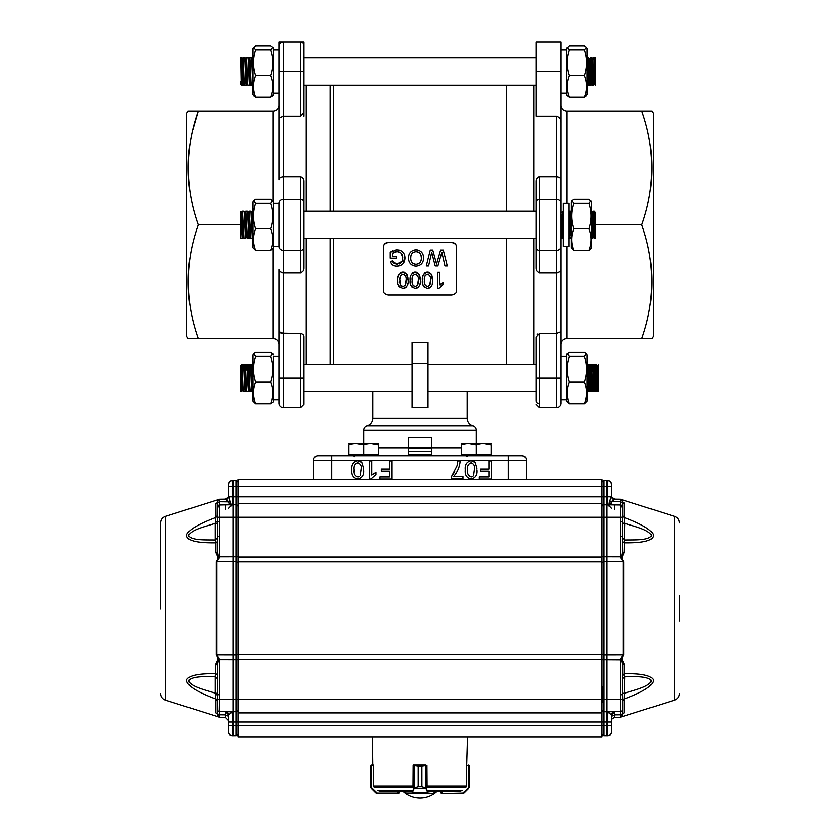 <?xml version="1.0" encoding="UTF-8"?>
<svg xmlns="http://www.w3.org/2000/svg" width="840" height="840" viewBox="0 0 840 840"><rect width="100%" height="100%" fill="white"/><g stroke="black" fill="none" stroke-linecap="round" stroke-linejoin="round"><path stroke-width="1.26" d="M431.382 437.588L408.618 437.588L431.382 437.588L431.382 447.825L408.618 447.825L408.618 437.588M378.473 447.825L408.618 447.825L408.618 455.784M359.552 476.459L358.113 477.036M360.171 475.818L361.179 468.174M361.231 469.949C361.798 466.379 360.633 464.006 357.725 462.83C354.816 464.006 353.651 466.379 354.228 469.949L354.27 471.723M354.228 469.949C353.651 473.529 354.827 475.902 357.756 477.068M363.562 469.938C364.13 474.999 362.177 478.076 357.725 479.168C353.272 478.076 351.33 474.999 351.887 469.938C351.33 464.877 353.272 461.8 357.725 460.73L361.788 462.483L363.51 468.384M359.961 461.129L361.788 462.483M369.401 479.168L369.401 460.961L371.731 460.961L371.731 475.146L375.931 472.458L375.931 474.611L370.902 479.168L369.401 479.168M389.466 460.961L392.038 460.961L392.038 479.168L379.901 479.168L379.901 477.068L389.466 477.068L389.466 471.23L381.297 471.23L381.297 469.13L389.466 469.13L389.466 460.961M451.322 477.036L457.044 465.906L457.853 460.961L460.183 460.961C459.721 466.882 457.548 472.091 453.653 476.595L462.987 476.595L462.987 478.926L451.322 478.926L451.322 477.036L454.755 471.776M457.044 465.906L457.58 463.449M472.983 476.459L471.544 477.036M473.603 475.818L474.611 468.174M474.663 469.949C475.23 466.379 474.065 464.006 471.156 462.83C468.248 464.006 467.082 466.379 467.659 469.949L467.702 471.723M467.659 469.949C467.082 473.529 468.258 475.902 471.188 477.068M476.994 469.938C477.561 474.999 475.619 478.076 471.156 479.168C466.704 478.076 464.762 474.999 465.318 469.938C464.762 464.877 466.704 461.8 471.156 460.73L475.219 462.483L476.952 468.384M473.403 461.129L475.219 462.483M488.901 460.961L491.463 460.961L491.463 479.168L479.325 479.168L479.325 477.068L488.901 477.068L488.901 471.23L480.732 471.23L480.732 469.13L488.901 469.13L488.901 460.961M396.753 256.421L392.459 256.421L392.459 253.397L396.984 251.727C400.806 252.073 402.696 254.184 402.675 258.059L402.077 261.24L397.016 264.38L392.532 261.009L390.474 261.524C391.377 264.684 393.54 266.248 396.974 266.228C402.087 265.87 404.744 263.13 404.922 257.975C404.67 252.914 401.961 250.215 396.795 249.89L390.212 252.368L390.212 258.258L396.753 258.258L396.753 256.421M396.795 249.869L396.081 249.911M392.637 250.834L390.631 252.053M398.423 250.016L399.231 250.184M400.008 250.425L401.541 251.16M402.749 252.116L403.725 253.376M404.418 254.877L404.628 255.559M404.786 256.316L403.231 263.466M402.864 263.918L401.667 264.947M400.701 265.482L398.58 266.102M395.871 266.165L395.22 266.06M394.8 265.976L393.645 265.577M392.816 265.135L391.786 264.243M391.23 263.445L390.474 261.524L392.532 261.009L393.11 262.447M394.118 263.56L397.814 264.348M399.262 264.022L400.092 263.623M401.247 262.637L401.678 262.028M401.247 253.459L402.665 258.206M399.536 252.252L398.213 251.832M392.616 253.271L393.53 252.672M394.685 252.137L396.501 251.748M410.812 256.358L410.676 258.048C410.603 254.341 412.377 252.242 416 251.727C419.507 252.178 421.281 254.205 421.302 257.817C421.481 261.671 419.706 263.855 415.968 264.38L416.567 264.359M417.931 264.033L418.499 263.771M419.654 262.941L420.189 262.343M420.515 261.807L420.756 261.261M420.956 260.694L421.092 260.106M421.187 259.56L421.25 258.993M421.302 257.817L420.998 255.528M420.578 254.478L419.969 253.565M419.118 252.735L418.205 252.189M417.134 251.832L416.577 251.748M416 251.727L415.443 251.748M412.745 252.829L411.894 253.722M411.296 254.72L410.918 255.833M410.959 260.368L411.915 262.406M412.692 263.235L413.69 263.875M414.792 264.264L415.359 264.359M415.968 264.38C412.377 263.875 410.613 261.755 410.676 258.048M423.433 256.442L423.549 257.838C423.318 253.04 420.798 250.383 415.989 249.89C411.106 250.383 408.587 253.092 408.429 258.027C408.544 262.962 411.065 265.692 415.979 266.228C420.977 265.703 423.497 262.909 423.549 257.838L423.308 260.305M423.129 260.988L422.531 262.458M421.669 263.739L420.452 264.863M416.798 266.185L415.979 266.228M415.191 266.185L413.228 265.755M412.776 265.566L411.474 264.81M410.225 263.634L409.49 262.521M408.87 261.051L408.66 260.253M408.544 259.634L408.639 255.938M408.944 254.803L409.594 253.365M412.913 250.488L414.425 250.037M415.191 249.921L417.05 249.953M417.354 249.995L419.108 250.509M421.533 252.263L422.572 253.775M423.098 255.024L423.381 256.106M432.726 250.089L436.548 264.096L432.726 250.089L430.259 250.089L426.237 266.017L428.558 266.017L431.655 252.315L435.194 266.017L437.892 266.017L441.861 252.315L444.959 266.017L447.279 266.017L443.268 250.089L440.601 250.089L436.548 264.096L440.601 250.089M447.279 266.017L443.268 250.089M441.861 252.315L442.586 255.539M431.655 252.315L431.834 253.302M432.096 254.552L432.474 256.252M432.632 256.904L432.873 257.859M430.259 250.089L426.237 266.017M401.741 286.188L402.969 286.482L405.09 285.39L405.605 284.172M405.752 283.521L405.856 282.901M405.93 282.24L405.972 281.6M405.437 275.782L405.038 275.111M402.948 274.029C405.52 275.079 406.539 277.158 406.004 280.256L405.09 285.39L402.969 286.482C400.386 285.548 399.357 283.479 399.882 280.256C399.346 277.158 400.365 275.09 402.948 274.029L402.465 274.071M400.995 274.932L400.491 275.699M399.987 277.904L399.945 278.429M399.882 280.256L400.292 284.235M400.459 284.729L400.89 285.453M408.051 280.245L406.507 273.725L402.948 272.192C399 273.179 397.299 275.867 397.834 280.245C397.257 284.55 398.958 287.238 402.948 288.32C406.906 287.291 408.608 284.603 408.051 280.245L407.788 277.011M407.862 283.091L407.778 283.626M407.19 285.579L405.878 287.375M405.048 287.889L404.177 288.194M403.62 288.288L402.948 288.32M400.376 287.637L399.641 287.028M399.116 286.356L398.822 285.789M398.475 284.939L398.276 284.319M397.971 282.776L397.834 280.245M397.992 277.589L398.538 275.331M398.927 274.47L399.315 273.871M400.292 272.927L401.562 272.36M402.245 272.223L402.948 272.192M404.387 272.37L403.179 272.202M406.969 274.459L407.253 275.1M407.369 275.383L407.62 276.224M413.994 286.188L415.223 286.482L417.344 285.39L417.858 284.172M418.005 283.521L418.11 282.901M418.183 282.24L418.226 281.6M417.69 275.782L417.291 275.111M415.202 274.029C417.774 275.079 418.793 277.158 418.257 280.256L417.344 285.39L415.223 286.482C412.64 285.548 411.611 283.479 412.136 280.256C411.6 277.158 412.619 275.09 415.202 274.029L414.719 274.071M413.249 274.932L412.745 275.699M412.241 277.904L412.199 278.429M412.136 280.256L412.545 284.235M412.713 284.729L413.144 285.453M420.305 280.245L418.761 273.725L415.202 272.192C411.254 273.179 409.553 275.867 410.088 280.245C409.511 284.55 411.212 287.238 415.202 288.32C419.16 287.291 420.861 284.603 420.305 280.245L420.042 277.011M420.116 283.091L420.031 283.626M419.444 285.579L418.131 287.375M417.302 287.889L416.43 288.194M415.874 288.288L415.202 288.32M412.629 287.637L411.894 287.028M411.369 286.356L411.075 285.789M410.729 284.939L410.529 284.319M410.225 282.776L410.088 280.245M410.245 277.589L410.792 275.331M411.18 274.47L411.569 273.871M412.545 272.927L413.816 272.36M414.498 272.223L415.202 272.192M416.64 272.37L415.433 272.202M419.223 274.459L419.507 275.1M419.622 275.383L419.874 276.224M426.248 286.188L427.476 286.482L429.597 285.39L430.112 284.172M430.259 283.521L430.364 282.901M430.437 282.24L430.479 281.6M429.944 275.782L429.544 275.111M427.455 274.029C430.028 275.079 431.046 277.158 430.511 280.256L429.597 285.39L427.476 286.482C424.893 285.548 423.864 283.479 424.389 280.256C423.854 277.158 424.872 275.09 427.455 274.029L426.972 274.071M425.502 274.932L424.998 275.699M424.494 277.904L424.452 278.429M424.389 280.256L424.798 284.235M424.967 284.729L425.397 285.453M432.558 280.245L431.004 273.725L427.455 272.192C423.507 273.179 421.806 275.867 422.342 280.245C421.764 284.55 423.465 287.238 427.455 288.32C431.413 287.291 433.115 284.603 432.558 280.245L432.296 277.011M432.369 283.091L432.285 283.626M431.697 285.579L430.385 287.375M429.555 287.889L428.683 288.194M428.127 288.288L427.455 288.32M424.882 287.637L424.147 287.028M423.623 286.356L423.329 285.789M422.982 284.939L422.782 284.319M422.478 282.776L422.342 280.245M422.499 277.589L423.045 275.331M423.433 274.47L423.822 273.871M424.798 272.927L426.069 272.36M426.752 272.223L427.455 272.192M428.894 272.37L427.686 272.202M431.477 274.459L431.76 275.1M431.876 275.383L432.128 276.224M437.661 272.391L437.661 288.32L438.974 288.32L443.384 284.34L443.384 282.461L439.709 284.802L439.709 272.391L437.661 272.391M442.439 282.891L441.105 283.689M443.384 284.34L442.754 284.666M441.389 285.569L440.843 286.02M439.667 287.238L438.974 288.32M383.596 290.934L383.596 290.871C383.24 292.74 384.752 294.126 388.143 294.998L451.857 294.998C455.249 294.126 456.761 292.74 456.404 290.871L456.414 246.908C456.435 244.356 454.923 242.855 451.857 242.393L388.143 242.393C385.077 242.855 383.565 244.356 383.586 246.908L383.586 290.514M383.586 290.871L383.586 246.908M383.596 247.076C383.24 245.018 384.752 243.506 388.143 242.529L451.857 242.529C455.249 243.506 456.761 245.018 456.404 247.076M456.414 246.908L456.414 290.388M427.969 407.62L412.031 407.62L427.969 407.62L427.969 363.248L412.031 363.248L412.031 407.62M427.969 363.248L427.969 342.562L412.031 342.562L412.031 363.248M476.322 443.268L476.322 430.28A4.546 4.546 0 0 0 473.015 425.901A7.97 7.97 0 0 1 467.219 418.236L467.219 391.692L536.057 391.692L427.969 391.692M363.678 443.268L363.678 430.28A4.546 4.546 0 0 1 366.986 425.901A7.97 7.97 0 0 0 372.781 418.236L467.219 418.236M513.44 455.784L521.944 455.784C524.696 456.078 526.207 457.59 526.502 460.341L331.706 460.341L331.706 455.784L521.944 455.784C524.696 456.078 526.207 457.59 526.502 460.341A4.546 4.546 0 0 0 521.944 455.784A4.546 4.546 0 0 1 526.502 460.341L526.502 479.682L313.498 479.682L313.498 460.341A4.546 4.546 0 0 1 318.056 455.784L331.706 455.784M313.498 460.341A4.546 4.546 0 0 1 318.056 455.784A4.546 4.546 0 0 0 313.498 460.341L331.706 460.341L331.706 479.682M412.031 391.692L303.944 391.692L372.781 391.692L372.781 418.236M333.522 85.239L333.522 211.155M330.11 211.155L330.11 85.239M506.478 85.239L506.478 211.155M506.478 238.466L506.478 364.381M431.382 455.784L431.382 447.825L461.528 447.825M330.11 364.381L330.11 238.466M333.522 238.466L333.522 364.381M408.618 447.374L431.382 447.374M408.618 448.067L431.382 448.067M408.618 451.458L431.382 451.458M408.618 454.87L431.382 454.87L408.618 454.87M245.816 364.381L244.167 364.381L244.64 369.317M247.527 391.692L245.837 391.661L245.469 388.038M249.228 364.381L247.579 364.381L248.01 368.361M250.94 391.692L249.291 391.692L249.081 390.726M252.641 364.381L250.992 364.381L251.465 369.317M252.494 390.726L252.966 391.692M250.583 368.036L251.024 364.403M247.37 365.348L247.611 364.403M243.957 365.348L244.198 364.403M589.418 364.381L588.221 364.381L588.693 369.317M589.292 383.471L589.9 391.671L591.129 391.692M591.003 372.603L591.832 365.295M593.103 390.432L593.313 391.671L594.542 391.692M594.773 366.051L595.077 364.403L595.56 369.989M595.718 373.475L596.726 391.671L597.954 391.692L598.71 390.757L597.807 369.81L597.324 365.778L596.82 371.322M597.891 371.322L598.71 365.831L598.71 390.768M594.416 370.199L594.058 366.062M598.521 384.752L597.975 391.681M597.975 391.671C597.408 393.414 596.841 364.455 596.274 364.403L597.376 365.778M598.71 380.31L598.71 364.381L597.324 365.778M278.911 356.423L273.452 356.423L273.452 401.079L273.452 399.651L278.911 399.651L278.911 269.671C279.132 271.498 280.644 272.517 283.458 272.727L283.458 333.449L278.911 331.663M272.706 353.735L273.452 354.995L270.827 352.391L255.591 352.391L253.607 353.881L255.591 356.412L270.827 356.412L272.811 353.881M242.12 62.727L242.582 59.441M243.957 82.152L244.272 83.748L243.39 85.208L243.191 84.599M246.015 59.23L245.059 57.929L243.411 57.929M247.727 83.937L246.771 85.239L246.603 84.599M250.782 82.152L251.118 83.717L250.184 85.239L250.016 84.599M242.246 65.384L241.678 57.96L240.713 57.929L241.196 85.155M245.301 59.23L245.091 57.96M247.013 83.937L246.803 85.208M248.714 59.23L248.472 57.929L246.823 57.929M250.425 83.937L250.215 85.208M252.126 59.23L251.885 57.929L250.236 57.929M595.109 82.908L594.058 71.967M590.688 82.908L590.394 85.218L591.444 83.843M586.981 85.218L588.032 83.843M595.518 57.95L595.718 59.073L595.518 57.95L594.29 57.929M593.985 84.294L593.786 85.239L593.502 83.412M592.4 60.26L592.106 57.95L590.877 57.929M590.394 85.218L590.09 83.412M588.987 60.26L588.693 57.95L587.465 57.929M595.718 59.073L595.497 64.869M241.553 62.738L242.025 59.451L243.296 81.081L243.705 83.758L244.083 80.43M244.965 62.738L245.438 59.451L246.719 81.081L247.118 83.758L247.496 80.43M250.53 83.758L249.669 85.155C249.102 87.874 248.535 59.052 247.968 58.013L248.85 59.451L250.457 83.748L250.908 80.43M251.79 62.738L253.05 57.96M253.082 85.155C252.515 87.874 251.947 59.052 251.381 58.013L252.263 59.451L252.966 69.573M243.705 83.758L242.844 85.155C242.277 87.874 241.71 59.052 241.133 58.013L240.713 57.929M242.823 85.208L240.713 84.567L240.713 81.281M247.118 83.758L246.257 85.155C245.69 87.874 245.123 59.052 244.555 58.013L242.907 58.013C243.474 59.052 244.041 87.874 244.608 85.155M246.236 85.208L244.555 85.239L243.632 83.748M247.936 57.96L246.32 58.013C246.887 59.052 247.453 87.874 248.021 85.155M247.086 70.833L246.666 80.43M249.648 85.208L247.968 85.239L247.044 83.748M251.359 57.96L249.732 58.013C250.299 59.052 250.866 87.874 251.433 85.155M250.499 70.833L250.089 80.43M252.62 62.738L252.966 58.254M250.457 83.748L251.381 85.239L252.966 85.239M248.756 59.42L249.669 57.929M245.795 62.738L246.257 57.929M241.962 72.335L242.844 57.929M586.961 58.013C587.528 59.052 588.095 87.874 588.662 85.155M587.034 79.601L587.465 83.843L588.577 85.218L589.806 85.239L590.94 83.843L589.26 59.377L588.662 64.869M589.207 77.763L589.743 64.848M589.176 59.325L590.373 58.013C590.94 59.052 591.507 87.874 592.074 85.155M590.888 83.843L592.022 85.239L593.219 85.239L594.352 83.843L592.673 59.377L592.085 64.869M592.589 59.325L593.786 58.013C594.352 59.052 594.92 87.874 595.486 85.155M594.3 83.843L595.718 85.239L595.718 70.067L594.982 58.013L593.733 57.929M594.856 78.32L594.352 83.843M594.321 65.404L593.24 85.218M593.271 85.155C592.704 87.874 592.137 59.052 591.57 58.013L590.31 57.929M587.034 57.929L588.158 58.013C588.725 59.052 589.292 87.874 589.859 85.155L589.827 85.218M595.718 70.067L595.718 58.895L594.951 57.95M240.986 215.953L241.595 213.434L242.876 235.966L243.978 238.466L242.477 212.079L241.395 225.53M244.398 215.953L245.007 213.434L246.288 235.966L247.401 238.466L245.889 212.079L244.808 225.53M247.81 215.953L248.42 213.434L249.701 235.966L250.814 238.466L249.302 212.079L248.63 215.953M251.223 215.953L251.832 213.434L252.966 234.234M240.713 212.121L240.713 238.466L242.214 238.466L240.713 212.121M242.686 233.667L242.256 238.434L243.138 236.975M246.55 236.975L245.627 238.466L245.406 237.3L244.125 212.079L243.925 211.155L242.277 211.155M243.096 224.091L242.844 230.339M249.974 236.975L249.049 238.466L248.819 237.3L247.538 212.079L247.338 211.155L245.69 211.155M246.509 224.091L246.257 230.339M253.386 236.975L252.462 238.466L252.231 237.3L250.95 212.079L250.751 211.155L249.102 211.155M252.966 232.922L252.924 233.667M251.633 225.53L252.294 212.321L252.966 215.586M561.33 231.042L561.361 230.339M561.865 218.012L562.632 212.079L563.367 226.664M571.106 219.713L570.486 211.176L569.268 211.155L571.106 238.466M592.053 231.042L593.155 211.155L594.636 237.3L594.836 238.445L595.718 238.466L595.718 235.809L594.384 211.176L593.155 211.155L592.022 212.552L591.581 216.741M595.486 230.339L595.718 213.875L595.497 212.552L595.235 213.581L594.93 218.022M595.434 212.552L595.718 235.809M594.29 231.609L593.786 237.069L592.641 238.466L591.581 219.713M594.836 238.445L593.534 236.04L592.022 212.552M570.402 231.609L569.635 236.04L568.827 220.847M563.031 218.578L561.95 238.445L563.062 237.069L561.089 213.685M593.271 230.339L593.219 231.599M570.486 211.176L571.599 212.552M569.856 218.578L568.827 238.34M561.95 238.445L561.089 225.267M242.12 386.894L241.647 391.692L241.133 386.085L240.713 365.631L242.445 390.096L242.939 386.883M243.821 369.18L244.198 365.873L244.577 368.183L245.858 390.096L246.823 391.692L248.472 391.692L247.968 386.085C247.391 372.351 246.823 355.268 246.257 369.989M250.204 391.661L249.732 386.085C249.165 372.351 248.588 355.268 248.021 369.989L248.493 364.413L247.611 365.873L249.27 390.096L250.236 391.692L251.885 391.692L251.381 386.085C250.814 372.351 250.236 355.268 249.669 369.989M250.646 369.18L251.024 365.873L251.412 368.183L252.966 390.6M245.532 386.894L245.059 391.692L244.555 386.085C243.978 372.351 243.411 355.268 242.844 369.989M244.272 365.873L243.348 364.381L241.668 364.413L241.238 369.191M247.684 365.873L246.771 364.381L245.081 364.413L244.65 369.191M249.396 390.201L248.472 391.692M251.108 365.873L250.184 364.381L248.493 364.413M252.809 390.201L251.885 391.692M240.713 366.082L240.713 391.692L241.647 391.692M251.066 378.777L251.947 364.381L252.966 382.147M244.608 369.989C245.175 355.268 245.753 372.351 246.32 386.085L246.792 391.661M240.817 378.777L241.196 369.989C241.763 355.268 242.329 372.351 242.907 386.085L243.327 391.524L245.059 391.692M587.034 387.555L587.38 391.524L588.662 391.692L588.158 386.085C587.58 372.351 587.013 355.268 586.446 369.989M588.609 371.312L589.176 364.381L587.979 365.904L587.528 371.291M588.662 369.989C589.228 355.268 589.806 372.351 590.373 386.085L590.877 391.692L592.074 391.692L591.57 386.085C590.993 372.351 590.425 355.268 589.859 369.989M592.022 371.312L592.589 364.381L591.392 365.904L590.94 371.291M592.074 369.989C592.651 355.268 593.219 372.351 593.786 386.085L594.216 391.524L595.486 391.692L595.718 390.548L595.518 391.671M594.899 384.227L595.718 364.718L594.804 365.904L594.352 371.291M595.718 366.24L595.718 377.401L594.867 365.778M593.723 384.762L593.103 390.169L591.444 365.778M590.856 391.671L589.691 390.169L588.032 365.778M595.718 377.401L595.718 390.548C595.466 392.91 595.224 391.419 594.982 386.085C594.416 372.351 593.838 355.268 593.271 369.989M594.92 365.778L593.786 364.381L592.589 364.381M592.651 384.783L592.074 391.692M591.507 365.778L590.373 364.381L589.176 364.381M589.775 371.847L588.662 391.692M585.9 96.296L584.43 97.177M567.231 47.376L569.174 49.959L584.409 49.959L586.383 47.429L587.034 48.541L587.034 94.626L586.183 96.023M569.174 49.959C566.36 58.527 566.36 67.074 569.174 75.6C566.36 82.835 566.36 90.038 569.174 97.23L568.26 96.716M567.357 95.97L569.174 97.23L584.409 97.23C587.223 90.006 587.223 82.793 584.409 75.6C587.223 67.032 587.223 58.485 584.409 49.959M587.034 94.626L584.409 97.23M566.549 94.626L567.189 95.739L566.549 94.626L566.549 48.541L569.174 45.938L584.409 45.938L586.394 47.429M569.174 75.6L584.409 75.6M573.731 203.185C570.917 211.712 570.917 220.259 573.731 228.837C570.917 236.061 570.917 243.264 573.731 250.457L588.956 250.457L591.581 247.853L591.581 201.768L588.956 199.164L573.731 199.164L571.746 200.655L573.731 203.185L588.956 203.185L590.94 200.655M573.731 250.457L571.106 247.853L571.106 201.768L571.746 200.655M573.731 228.837L588.956 228.837C591.77 220.259 591.77 211.712 588.956 203.185M588.956 250.457C591.77 243.233 591.77 236.019 588.956 228.837M569.174 356.412L584.409 356.412L586.394 353.881L584.409 352.391L569.174 352.391L567.189 353.881L569.174 356.412C566.36 364.98 566.36 373.527 569.174 382.064C566.36 389.245 566.36 396.459 569.174 403.683L584.409 403.683L587.034 401.079L587.034 354.995L586.404 353.903M569.174 403.683L566.549 401.079L566.549 354.995L567.189 353.881M569.174 382.064L584.409 382.064C587.223 373.485 587.223 364.938 584.409 356.412M584.409 403.683C587.223 396.459 587.223 389.245 584.409 382.064M563.367 246.424L563.367 203.196L568.827 203.196L568.827 246.424L563.367 246.424M561.089 403.074L561.089 378.042L561.089 403.074A4.546 4.546 0 0 1 556.542 407.62L556.542 272.727C559.356 272.517 560.868 271.498 561.089 269.671L561.089 331.663L556.542 333.449L539.469 333.449L536.057 337.05L536.057 400.701A3.413 2.961 180 0 0 539.469 403.662M272.318 96.296L270.848 97.177M253.649 47.376L255.591 49.959L270.827 49.959L272.8 47.429L273.452 48.541L273.452 94.626L272.601 96.023M255.591 49.959C252.777 58.527 252.777 67.074 255.591 75.6C252.777 82.835 252.777 90.038 255.591 97.23L254.678 96.716M253.775 95.97L255.591 97.23L270.827 97.23C273.641 90.006 273.641 82.793 270.827 75.6C273.641 67.032 273.641 58.485 270.827 49.959M273.452 94.626L270.827 97.23M252.966 94.626L253.607 95.739L252.966 94.626L252.966 48.541L255.591 45.938L270.827 45.938L272.811 47.429M255.591 75.6L270.827 75.6M255.591 203.185C252.777 211.712 252.777 220.259 255.591 228.837C252.777 236.061 252.777 243.264 255.591 250.457L270.827 250.457L273.452 247.853L273.452 201.768L270.827 199.164L255.591 199.164L253.607 200.655L255.591 203.185L270.827 203.185L272.811 200.655M255.591 250.457L252.966 247.853L252.966 201.768L253.607 200.655M255.591 228.837L270.827 228.837C273.641 220.259 273.641 211.712 270.827 203.185M270.827 250.457C273.641 243.233 273.641 236.019 270.827 228.837M255.591 356.412C252.777 364.98 252.777 373.527 255.591 382.064C252.777 389.245 252.777 396.459 255.591 403.683L252.966 401.079L252.966 354.995L253.607 353.881M255.591 382.064L270.827 382.064C273.641 373.485 273.641 364.938 270.827 356.412M255.591 403.683L270.827 403.683C273.641 396.459 273.641 389.245 270.827 382.064M272.822 402.171L270.827 403.683M303.944 208.877L303.944 181.65C303.975 179.078 302.831 177.492 300.531 176.894L283.458 176.894C280.644 177.103 279.132 178.122 278.911 179.949L278.911 117.957L283.458 116.172L283.458 272.727L300.531 272.727C302.841 272.087 303.986 270.501 303.944 267.971L303.944 240.744L303.891 268.79M306.222 85.239L306.222 211.155M306.222 238.466L306.222 364.381M280.896 333.144L300.531 333.449C302.831 333.921 303.975 335.118 303.944 337.05L303.944 404.208L300.531 407.62L300.531 378.042L303.944 378.042M273.452 399.651L278.911 399.651L278.911 403.074L278.911 378.042L300.531 378.042L300.531 333.449L301.329 333.554M301.392 272.57L300.552 272.727M303.944 112.57L303.944 45.413A3.413 3.413 0 0 0 300.531 42L283.458 42L283.458 116.172L300.531 116.172L303.944 112.57L303.944 116.172M300.531 116.172L300.531 71.579L303.944 71.579L303.944 48.92M303.944 181.65L303.944 247.475A3.413 2.961 180 0 1 300.531 250.435L300.531 176.894M192.801 129.801L198.219 111.027C184.863 148.859 184.863 186.784 198.219 224.816C184.863 262.647 184.863 300.573 198.219 338.594L188.055 338.594L186.743 336.315L186.743 113.305L188.055 111.027L273.221 111.027C276.654 110.67 278.544 108.77 278.911 105.336L278.911 179.949M278.911 269.671L278.911 344.284C278.544 340.851 276.654 338.951 273.221 338.594L273.221 248.241M300.531 272.727L300.531 250.435L283.458 250.435A4.546 3.938 180 0 1 278.911 246.488L278.911 203.133A4.546 3.938 180 0 1 283.458 199.196L300.531 199.196A3.413 2.961 180 0 1 303.944 202.146M278.911 403.074A4.546 4.546 0 0 0 283.458 407.62A4.546 4.546 0 0 1 278.911 403.074L278.911 399.714M278.911 117.957L278.911 46.547C279.185 43.785 280.697 42.273 283.458 42L278.911 42L278.911 45.959M278.911 71.579L300.531 71.579L300.531 42L303.944 42L303.944 57.929L536.057 57.929L303.944 57.929M188.055 338.594L273.221 338.594M198.219 224.816L240.713 224.816M198.219 111.027L188.055 111.027M533.778 364.381L533.778 238.466M533.778 211.155L533.778 85.239M537.149 334.435L537.8 333.921M561.089 179.949L561.089 203.133A4.546 3.938 180 0 0 556.542 199.196L556.542 116.172C559.702 117.148 561.215 119.427 561.089 123.008L561.089 179.949C560.868 178.122 559.356 177.103 556.542 176.894L539.469 176.894C537.159 177.534 536.014 179.12 536.057 181.65L536.109 180.831M536.057 202.146L536.057 181.65L536.057 202.146A3.413 2.961 0 0 1 539.469 199.196L539.469 272.727C537.169 272.129 536.025 270.543 536.057 267.971L536.057 202.146M538.608 177.051L539.448 176.894M561.089 208.877L561.089 105.336C561.456 108.77 563.346 110.67 566.779 111.027L566.779 203.196M641.823 338.457L566.779 338.594C563.346 338.951 561.456 340.851 561.089 344.284L561.089 240.744M561.089 331.663L561.089 378.042L536.057 378.042M561.089 203.133L561.089 269.671M595.203 224.816L641.781 224.816C655.137 262.836 655.137 300.762 641.781 338.594L651.945 338.594L653.258 336.315L653.258 113.305L651.945 111.027L566.779 111.027M539.469 42L556.542 42M536.057 71.579L561.089 71.579L561.089 42L536.057 42L536.057 116.172L556.542 116.172M561.089 71.579L561.089 123.008M536.057 240.744L536.057 267.971M561.089 246.488A4.546 3.938 180 0 1 556.542 250.435L556.542 272.727L539.469 272.727M641.781 224.816C655.137 186.974 655.137 149.047 641.781 111.027M476.322 454.881L476.322 444.769C481.236 443.026 486.161 443.026 491.106 444.769C491.106 443.037 491.106 443.037 491.106 444.769L483.714 443.447L491.106 444.769L491.106 454.881L461.528 454.881L461.528 444.769C461.528 443.037 461.528 443.037 461.528 444.769C466.442 443.026 471.377 443.026 476.322 444.769L468.919 443.447M217.466 700.371L217.487 709.622A2.279 2.279 -0 0 0 219.702 711.564L235.935 711.743L235.935 725.456L604.065 725.456L604.065 722.043L237.951 722.043L237.951 736.827L602.049 736.827L602.049 479.682L526.502 479.682M324.272 736.827L333.68 736.827M237.951 733.593A2.047 2.047 180 0 1 235.935 735.641L232.197 735.683L232.197 725.456L232.942 725.456L232.942 735.693L235.935 735.641L235.935 725.456L232.942 725.456L232.942 722.043L237.951 722.043L237.951 479.682L313.498 479.682M602.049 503.58L237.951 503.58M237.951 712.94L602.049 712.94M237.951 736.827L602.049 736.827M405.647 791.217L405.605 793.044L405.657 791.217M466.736 765.502L467.565 736.827M373.37 785.726L373.37 765.502L370.534 766.185L371.679 765.051L373.264 765.502M413.175 765.051L414.078 765.051L413.175 765.502M427.046 786.849L426.899 765.502L421.858 766.185L425.911 765.051L414.089 765.051L418.163 766.185L413.102 765.502L412.955 786.849M398.843 793.159L399.179 792.361L398.044 793.496L399.179 791.217L397.709 791.217L398.044 793.496L377.37 793.496L375.753 792.824L371.207 788.277L370.534 786.671L377.233 793.044L398.044 793.044L399.179 792.361L399.179 791.217L402.864 791.217A25.032 25.032 0 0 0 437.136 791.217M379.176 791.217L411.358 791.217M428.642 791.217L460.824 791.217M426.195 787.952L421.838 786.671L426.195 787.952L428.085 793.044L433.902 793.496L434.354 791.217L434.343 793.013M441.956 793.496L440.822 792.361L442.155 793.496L440.822 792.361L442.292 793.044L442.292 791.217L440.822 791.217L440.822 792.361L440.822 791.217M405.657 793.013L411.915 793.044L413.805 787.952L418.142 786.671L413.805 787.952M428.085 793.044L411.915 793.044M427.644 793.496L427.256 792.824L412.745 792.824L412.356 793.496M426.332 765.502L425.922 788.476L413.637 788.162L413.637 765.502M425.344 787.836L425.344 765.293M427.686 792.509L425.922 788.476M414.656 765.293L414.656 787.836M414.078 788.476L412.314 792.509M375.942 792.509L371.406 788.476L371.595 765.502L373.254 765.051M371.511 765.502L370.534 766.185L370.534 786.671L370.965 765.293L371.259 787.952M375.753 792.824L377.233 793.044M466.169 786.849L466.631 785.726L466.169 786.849M469.466 786.671L469.466 766.185L469.466 786.671L468.741 787.952L469.466 786.671L469.466 766.185L468.321 765.051L469.466 766.185L469.035 765.293M468.405 788.162L464.247 792.824L462.63 793.496L442.155 793.496L462.767 793.044L468.405 788.162L464.247 792.824L468.594 788.476L468.405 765.502L466.631 765.502L466.631 785.726M462.767 793.044L464.247 792.824M160.577 608.759L160.577 522.9L160.577 608.759M225.635 711.669L232.942 711.795L232.942 504.714L219.702 504.945L217.466 507.224L217.466 515.802M215.397 521.892L217.466 521.651L217.466 517.755L217.466 551.492A2.279 1.176 0 0 1 215.88 552.615L215.88 542.84C195.909 543.134 186.165 540.435 186.638 534.744C188.937 529.683 198.681 523.918 215.88 517.471L215.828 517.955M217.466 516.464L217.466 520.422M215.397 694.617L217.466 694.869L217.466 698.754L217.466 696.098M237.951 509.271L237.951 607.467M217.865 658.613L218.463 659.621L217.466 665.018L215.88 663.904L218.327 658.392L216.279 654.675L216.279 561.834L218.327 558.117L215.88 552.615M215.975 517.44L215.88 503.57C218.053 498.645 218.053 498.645 215.88 503.57A2.279 2.205 180 0 0 217.466 501.459L217.466 501.406M218.022 716.751L218.547 716.993M217.466 665.018L217.466 709.264A2.279 2.279 0 0 0 217.487 709.611A2.279 2.279 0 0 1 217.466 709.296C217.875 710.913 217.875 710.913 217.466 709.296C217.875 710.913 217.875 710.913 217.466 709.296L217.487 709.611A2.279 2.279 0 0 1 217.466 709.296L217.466 715.05A2.279 2.205 -0 0 0 215.88 712.95C217.959 717.727 217.959 717.727 215.88 712.95L215.88 699.038C196.245 691.708 186.48 685.325 186.596 679.885C188.927 675.413 198.691 673.344 215.88 673.67L217.466 674.993L217.466 678.762L215.229 676.484L215.88 663.904M217.466 537.747L217.466 541.527L215.88 542.84L215.229 540.025L217.466 537.747L217.466 523.152L215.229 523.351L215.88 517.471L217.466 515.644L217.466 512.001M228.847 508.137L232.197 504.725L219.702 504.945A2.279 2.279 -0 0 0 217.487 506.898L217.728 506.153L218.253 506.993L217.728 506.153L217.466 507.255L217.466 501.459C218.547 498.981 218.547 498.981 217.466 501.459C218.547 498.981 218.547 498.981 217.466 501.459L217.466 506.373A0.683 0.683 180 0 0 217.539 506.667M215.229 523.351C205.086 526.649 191.972 529.368 188.412 535.542C191.741 540.74 205.527 539.784 215.229 540.025L215.229 523.351M217.466 541.527L217.466 551.492L218.463 556.889L219.555 556.889L218.463 556.889L217.865 557.897M218.327 558.117L219.691 556.889L218.904 558.705L218.327 558.117M218.904 558.705L216.857 561.792L235.935 561.74L235.935 517.23L217.487 517.23M216.279 654.675A2.047 0.882 0 0 0 216.857 654.717L219.691 659.621L218.327 658.392L218.904 657.815M219.555 659.621L235.935 659.663L235.935 561.74L237.951 562.622L237.951 655.567M215.88 699.038L215.229 693.168L217.466 693.357L217.466 700.865L215.88 699.038M215.229 676.484C205.527 676.725 191.741 675.77 188.412 680.967C191.741 687.078 205.527 689.997 215.229 693.168L215.229 676.484M217.466 715.05L217.466 713.8L218.106 716.635L217.466 715.05L219.702 717.328L225.488 717.433L219.702 717.328L217.466 715.05M217.466 521.651L217.466 520.957M602.049 509.271L602.049 558.59L602.049 556.857L604.065 556.857L604.065 517.23L237.951 517.23L237.951 556.857L219.555 556.889M217.466 695.016L217.466 678.699M160.577 575.264L160.577 551.365M222.054 499.149L225.488 499.086L228.533 497.102L228.847 495.673L230.885 504.157L232.197 504.725L230.885 504.157L229.572 504.777L228.879 501.564L225.488 499.086L219.702 499.181L225.488 499.086L228.533 497.102L228.847 484.25A3.413 3.413 0 0 1 232.197 480.837A3.413 3.413 0 0 0 228.847 484.25A3.413 3.413 0 0 1 232.197 480.837A3.413 3.413 0 0 0 228.847 484.25M217.466 713.8L219.702 714.829L219.702 711.564A2.279 2.279 -0 0 1 217.487 709.622L217.466 709.264A0.683 0.64 -0 0 1 217.466 709.286L217.844 710.546M226.706 499.695L229.446 496.745L232.197 496.755L232.197 504.725L225.488 504.84L225.488 509.397M225.488 499.086L218.148 499.842L217.466 501.459L219.702 499.181L218.148 499.842L217.466 501.459L219.702 499.181L219.702 501.69L217.466 502.709M225.488 711.753L225.488 714.903L228.847 716.415L228.847 717.202L228.847 715.113A3.413 3.36 180 0 0 225.488 711.753L232.197 711.784L225.498 711.669L228.847 714.998L232.197 711.784L232.197 722.043L228.847 722.043L228.847 725.456L228.847 714.998L228.847 720.846L225.488 717.433L225.488 714.903L219.702 714.829L219.702 717.328L218.117 716.635L219.702 717.328M228.816 496.136L227.945 497.983M228.197 504.798L219.702 504.945L219.702 501.69L230.538 501.837M237.951 506.814A2.047 2.047 -0 0 0 235.935 504.767L232.942 504.714L232.942 486.507L228.847 486.507M237.951 556.857L237.951 558.59M237.951 561.005L237.951 562.622L237.951 561.005M237.951 709.695A2.047 2.047 180 0 1 235.935 711.743L235.935 699.279L237.951 699.279L237.951 657.846L237.951 659.663L235.935 659.663L235.935 699.279L217.487 699.279M217.875 710.587L217.466 689.493M228.847 719.691L228.847 720.5M228.847 732.27L228.847 725.456L228.847 732.27A3.413 3.413 180 0 0 232.197 735.683A3.413 3.413 0 0 1 228.847 732.27A3.413 3.413 0 0 0 232.197 735.683M221.582 717.36L225.488 717.433L228.847 720.846M614.513 509.397L614.513 504.84L620.298 504.945L604.065 504.767L604.065 496.755L232.197 496.755L232.197 480.837L232.942 480.816L235.935 480.869L235.935 504.767A2.047 2.047 0 0 1 237.195 505.229A2.047 2.047 0 0 0 235.935 504.767L235.935 517.23L237.951 517.23M235.935 480.869A2.047 2.047 0 0 1 237.951 482.916A2.047 2.047 0 0 0 235.935 480.869A2.047 2.047 0 0 1 237.951 482.916M228.847 725.456L232.197 725.456L232.197 722.043L232.942 722.043L232.942 711.795M232.942 480.816L232.942 486.507L604.065 486.507L604.065 480.869L607.058 480.816L604.065 480.869A2.047 2.047 0 0 0 602.049 482.916A2.047 2.047 0 0 1 604.065 480.869A2.047 2.047 0 0 0 602.049 482.916M679.424 595.56L679.424 620.949M622.534 509.502L622.534 501.459L622.534 515.644L624.12 517.471L624.771 523.351C634.473 526.512 648.26 529.442 651.588 535.542C648.26 540.74 634.473 539.784 624.771 540.025L622.534 537.747L622.534 519.509M613.295 499.695L610.554 496.745L611.153 495.673L611.153 484.25L611.468 497.102L614.513 499.086L620.298 499.181L614.513 499.086L611.121 501.564L620.298 501.69L622.534 502.709L622.534 501.459C621.453 498.971 621.453 498.971 622.534 501.459C621.453 498.971 621.453 498.971 622.534 501.459L622.534 515.97M622.135 557.897L621.537 556.889L622.534 551.492A2.279 1.176 180 0 0 624.12 552.615L621.674 558.117L623.721 561.834A2.047 0.882 180 0 0 623.144 561.792L604.065 561.74L602.049 562.622L602.049 560.952L602.049 607.467M622.534 699.982L622.514 699.279L607.058 699.279L607.058 517.23L620.298 517.23L620.298 499.181L622.534 501.459A2.279 2.205 180 0 0 624.12 503.57C621.947 498.645 621.947 498.645 624.12 503.57L623.879 502.11M623.448 503.233A2.279 2.205 0 0 0 624.12 503.57L624.12 517.471C641.319 523.929 651.074 529.683 653.363 534.744C653.835 540.435 644.091 543.134 624.12 542.84L622.534 541.527M623.721 561.834L623.721 654.675L621.674 658.392L624.12 663.904L624.12 673.67C641.308 673.344 651.074 675.413 653.404 679.885C653.52 685.325 643.755 691.708 624.12 699.038L622.534 700.865L624.12 699.038L624.12 712.95C622.041 717.727 622.041 717.727 624.12 712.95A2.279 2.205 180 0 0 622.534 715.05C621.485 717.497 621.485 717.497 622.534 715.05C621.485 717.497 621.485 717.497 622.534 715.05L622.534 709.296C622.125 710.913 622.125 710.913 622.534 709.296A2.279 2.279 0 0 1 622.514 709.611A2.279 2.279 0 0 0 622.534 709.296L622.534 702.376M679.424 522.9C679.245 519.697 677.659 517.524 674.657 516.39L674.657 700.119L621.978 716.751M603.204 686.69L603.204 702.775M622.534 692.506L622.534 693.357L624.771 693.168C634.473 689.997 648.26 687.078 651.588 680.967C648.26 675.77 634.473 676.725 624.771 676.484L622.534 678.689M622.534 675.843L624.12 673.67L624.771 676.484L624.12 699.038M622.135 658.613L621.537 659.621L622.534 665.018L624.12 663.904M620.445 659.621L621.537 659.621L620.308 659.621L621.096 657.815L621.674 658.392L620.298 659.788L602.049 659.663L602.049 657.92M621.096 657.815L623.144 654.717A2.047 0.882 180 0 0 623.721 654.675M621.674 558.117L621.096 558.705L620.308 556.889L621.674 558.117M620.445 556.889L604.065 556.857L604.065 654.77L623.144 654.717L623.144 561.792L621.096 558.705M622.534 523.152L624.771 523.351L624.12 552.615M622.534 516.201L622.534 512.505M622.534 665.018L622.534 709.296A0.683 0.64 180 0 0 622.534 709.286L622.534 700.046L622.514 709.611M622.514 699.279L621.831 699.079L622.514 699.279L622.534 689.493L622.534 700.046L622.534 679.255M622.534 551.492L622.534 506.373L621.747 506.993L622.272 506.153L622.534 507.255M622.534 520.957L622.534 516.464M620.298 707.018L620.298 717.328L622.534 715.05L621.884 716.646L622.534 715.05L620.298 717.328L617.389 717.381M622.157 710.546L622.514 709.622A2.279 2.279 0 0 1 620.298 711.564A2.279 2.279 0 0 0 622.514 709.622L622.125 710.587M609.168 711.764L620.298 711.564L620.298 659.788M610.418 711.743L609.21 711.764L610.418 711.743M620.298 717.328L621.852 716.678L620.298 717.328L620.298 714.829L614.513 714.903L614.513 717.433L611.867 718.756L611.153 720.836L611.867 718.756L614.513 717.433L611.867 718.756L614.513 717.433L618.419 717.36M614.471 711.669L611.153 714.998L614.513 711.753A3.413 3.36 180 0 0 611.153 715.113L611.153 725.456L611.153 722.043L607.803 722.043L607.803 735.683L607.058 735.693L607.803 735.683A3.413 3.413 0 0 0 611.153 732.27A3.413 3.413 0 0 1 607.803 735.683A3.413 3.413 0 0 0 611.153 732.27L611.153 725.456L607.058 725.456L607.058 735.693L604.065 735.641L607.058 735.693M602.049 560.942L602.049 653.898L604.065 654.77L604.065 699.279L607.058 699.279L607.058 711.795L620.298 711.564M622.367 506.352L622.534 507.224L620.298 504.945L607.803 504.725L609.115 504.157L610.428 504.777L620.298 504.945A2.279 2.279 0 0 1 622.514 506.898A2.279 2.279 0 0 0 620.298 504.945L607.803 504.725L610.428 504.777L611.121 501.564L609.462 501.837L610.554 496.745L604.065 496.755L604.065 486.507L607.058 486.507L607.058 517.23L604.065 517.23L604.065 504.767A2.047 2.047 0 0 0 602.049 506.814M611.153 495.726L611.468 497.102L614.313 499.076M610.953 504.536L611.184 503.906M609.462 501.837L609.115 504.157L607.803 504.725L611.153 508.137M602.049 733.593A2.047 2.047 0 0 0 604.065 735.641L604.065 725.456L607.058 725.456L607.058 711.795L604.065 711.743A2.047 2.047 0 0 1 602.049 709.695A2.047 2.047 0 0 0 604.065 711.743A2.047 2.047 0 0 1 602.805 711.28A2.047 2.047 0 0 0 604.065 711.743L604.065 699.279L237.951 699.279M611.153 718.841L611.153 716.415L611.153 717.192L611.153 716.415L614.513 714.903L614.513 711.753M611.153 714.998L607.803 711.784L607.803 722.043L604.065 722.043L604.065 711.743M602.049 653.898L602.049 655.578M602.049 556.857L602.049 558.6L602.049 556.857M674.657 516.39L621.442 499.517L622.534 501.459L621.884 499.874L620.298 499.181L622.534 501.459L621.884 499.874L620.298 499.181L614.513 499.086L617.946 499.149M612.948 498.666L612.266 498.194M611.384 496.892L611.216 496.304M611.153 486.507L607.058 486.507L607.058 480.816L607.803 480.837A3.413 3.413 0 0 1 611.153 484.25A3.413 3.413 0 0 0 607.803 480.837A3.413 3.413 0 0 1 611.153 484.25A3.413 3.413 0 0 0 607.803 480.837L607.803 504.725M491.106 455.784L491.106 454.881M461.528 443.447L491.106 443.447M378.473 455.784L378.473 454.881L348.894 454.881L348.894 444.769C348.894 443.037 348.894 443.037 348.894 444.769C353.808 443.026 358.733 443.026 363.678 444.769L356.286 443.447M363.678 454.881L363.678 444.769C368.592 443.026 373.527 443.026 378.473 444.769C378.473 443.037 378.473 443.037 378.473 444.769L378.473 454.881M378.473 444.769L371.081 443.447M348.894 443.447L378.473 443.447M366.986 425.901L473.015 425.901M508.294 455.784L508.294 479.682M476.322 430.28L363.678 430.28M273.221 201.38L273.221 111.027M283.458 333.449L283.458 407.62L300.531 407.62L303.944 404.208M539.469 333.449L539.469 407.62L536.057 404.208L539.469 407.62L556.542 407.62M539.469 176.894L539.469 199.196L556.542 199.196L556.542 250.435L539.469 250.435A3.413 2.961 0 0 1 536.057 247.475M566.779 246.424L566.779 338.594M237.951 557.12L602.049 557.12M602.049 561.939L237.951 561.939M237.951 654.57L602.049 654.57M602.049 659.4L237.951 659.4M377.433 790.556L411.894 790.556M428.106 790.556L462.567 790.556M426.825 787.553L465.832 787.553M374.168 787.553L413.175 787.553M373.495 785.967L413.091 785.967M426.909 785.967L466.505 785.967M427.046 786.712L426.899 785.726M413.102 785.726L412.955 786.712M421.858 786.671L421.838 766.185L421.858 786.671L418.163 786.671L418.142 766.185L418.142 786.671M421.858 766.185L418.142 766.185M469.203 787.605L469.203 765.65M160.577 522.9C160.755 519.697 162.341 517.524 165.344 516.39L165.344 700.119C162.341 698.985 160.755 696.822 160.577 693.609M237.951 653.898L235.935 654.77L216.857 654.717L216.857 561.792L216.279 561.834M165.344 516.39L218.558 499.517L217.466 501.459A2.279 2.205 180 0 1 215.88 503.57M219.702 499.181L217.466 501.459L217.466 506.373M219.702 556.71L219.702 504.945A2.279 2.279 -0 0 0 217.487 506.898L217.466 507.255M219.702 711.564L219.702 659.788M218.442 521.787L217.875 521.787L218.442 521.787M218.442 694.732L217.875 694.732L218.442 694.732M620.298 556.71L620.298 517.23L622.514 517.23M620.298 714.829L622.534 713.8M621.558 694.732L622.125 694.732L621.558 694.732M621.558 521.787L622.125 521.787L621.558 521.787M611.153 720.846L611.867 718.756L611.153 720.836M243.716 365.106L244.136 364.413M244.954 390.201L245.837 391.661M246.656 365.873L247.548 364.413M248.367 390.201L249.249 391.661M250.068 365.873L250.96 364.413M251.78 390.201L252.662 391.661M588.2 364.403L587.087 365.778M589.9 391.671L588.788 390.296M592.83 364.381L591.633 364.381L590.499 365.778M593.313 391.671L592.2 390.296M596.243 364.381L595.046 364.381L593.912 365.778M596.726 391.671L595.623 390.296M587.706 391.692L587.034 391.692M561.089 399.651L566.549 399.651L561.089 399.651M242.571 59.42L241.678 57.96M249.396 59.42L248.514 57.96M252.809 59.42L251.927 57.96M595.718 84.903L594.867 83.843M593.807 85.218L594.92 83.843M592.106 57.95L593.219 59.325M588.693 57.95L589.796 59.325M243.348 85.239L242.792 85.239M246.771 85.239L246.204 85.239M250.184 85.239L249.617 85.239M242.004 59.409L241.112 57.96M245.417 59.409L244.524 57.96M241.92 59.42L242.812 57.96M245.343 59.42L246.225 57.96M591.538 57.95L592.651 59.325M588.126 57.95L589.239 59.325M586.415 85.218L587.528 83.843M536.057 85.239L303.944 85.239M241.437 212.646L240.723 211.47M244.85 212.646L243.957 211.186M248.262 212.646L247.38 211.186M251.674 212.646L250.793 211.186M241.353 212.646L242.235 211.186M244.766 212.646L245.648 211.186M248.178 212.646L249.071 211.186M251.591 212.646L252.483 211.186M563.367 211.155L561.299 212.552M570.938 238.445L569.835 237.069M594.384 211.176L595.497 212.552M590.972 211.176L592.085 212.552M568.785 238.445L569.888 237.069M245.627 238.466L243.978 238.466M249.049 238.466L247.401 238.466M252.462 238.466L250.814 238.466M536.057 211.155L303.944 211.155M536.057 238.466L303.944 238.466M561.928 238.466L561.089 238.466M592.641 238.466L591.581 238.466M242.571 390.201L241.678 391.661M245.984 390.201L245.091 391.661M240.786 365.873L241.668 364.413M242.487 390.212L243.38 391.661M244.198 365.873L245.081 364.413M251.024 365.873L251.906 364.413M594.269 391.671L593.155 390.296M592.106 391.671L593.219 390.296M588.693 391.671L589.796 390.296M586.981 364.403L588.095 365.778M252.966 364.381L251.947 364.381M536.057 364.381L427.969 364.381M412.031 364.381L303.944 364.381M587.034 354.995L586.394 353.881M561.089 93.198L566.549 93.198L561.089 93.198M561.089 49.97L566.549 49.97M561.089 356.423L566.549 356.423M273.452 93.198L278.911 93.198L273.452 93.198M273.452 49.97L278.911 49.97M273.452 246.424L278.911 246.424M273.452 203.196L278.911 203.196M300.531 407.62L283.458 407.62M467.219 456.697L466.305 455.784L467.219 456.697M354.575 456.697L353.671 455.784L354.575 456.697M372.76 765.051L372.435 736.827M440.822 792.361L441.157 793.159L440.822 792.361M218.148 536.571L217.466 537.254M165.344 700.119L218.043 716.762M217.466 521.493L217.466 523.152M217.466 674.993L217.466 675.832M217.466 677.229L217.466 678.143M217.581 506.531L217.466 507.224M237.951 560.952L237.951 562.622M237.951 657.93L237.951 659.663M223.734 717.402L222.611 717.381M217.487 506.898L217.728 506.153L217.487 506.898M674.657 700.119C677.659 698.985 679.245 696.822 679.424 693.609M621.852 536.571L622.534 537.254M602.721 505.229L602.049 504.546M602.721 711.28L602.049 711.963M622.534 677.198L622.534 678.174M611.153 716.415L611.153 717.202M611.153 718.641L611.153 719.691L611.153 718.641M611.153 719.764L611.153 720.5L611.153 719.764M614.513 717.433L611.867 718.756M622.272 506.153L622.514 506.898M622.534 501.459L620.298 499.181L621.884 499.863M461.528 455.784L461.528 454.881M348.894 455.784L348.894 454.881"/></g></svg>
